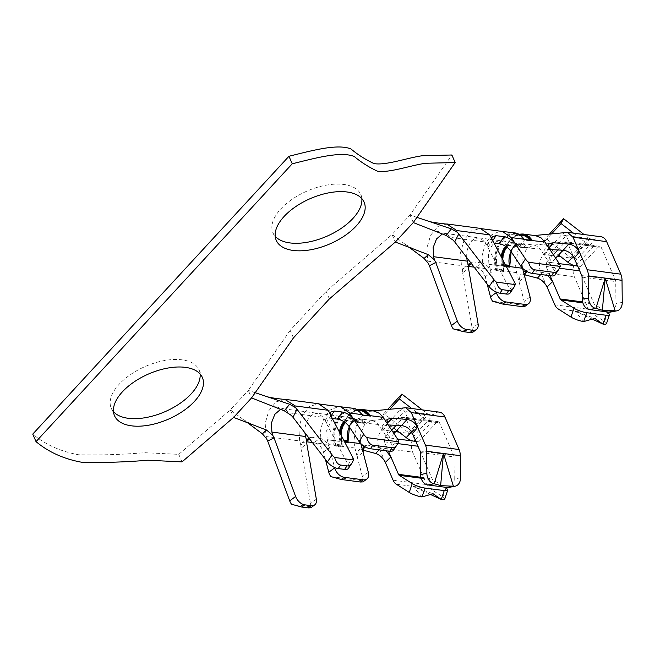 <?xml version="1.0" encoding="UTF-8"?>
<svg xmlns="http://www.w3.org/2000/svg" width="655" height="655" viewBox="0 0 655 655"><rect width="100%" height="100%" fill="white"/><g stroke="black" fill="none" stroke-linecap="round" stroke-linejoin="round"><path stroke-width="0.49" stroke-dasharray="3.27 2.46" d="M445.891 488.016L442.895 496.875L429.942 488.622A12.772 8.31 97.5 0 1 426.741 484.61L412.601 452.097A12.772 8.31 97.5 0 1 415.426 434.265L433.397 414.779A12.772 8.31 97.5 0 1 439.431 412.151M393.933 433.561L389.848 437.99L386.573 430.466L404.544 410.98L433.397 414.779M385.361 462.422L378.95 447.668C376.731 441.11 377.665 435.157 381.767 429.827L399.738 410.341L403.193 407.999M503.703 270.998L504.031 271.53L495.86 270.45L497.317 268.877A24.276 15.794 97.5 0 1 500.363 244.675A24.276 15.794 97.5 0 1 515.575 234.31A24.276 15.794 97.5 0 1 524.033 239.91L531.352 240.729L524.033 239.91M495.86 270.45L495.712 269.885L496.588 269.655L503.801 270.605L503.572 269.696L497.317 268.877M519.407 234.588A24.915 16.211 97.5 0 0 503.801 270.605L503.572 269.696A24.276 15.794 97.5 0 1 506.618 245.494A24.276 15.794 97.5 0 1 521.83 235.129C517.049 233.589 508.567 240.148 506.118 246.943C502.803 254.639 502.058 262.401 503.892 270.22M531.164 240.442A24.915 16.211 97.5 0 1 531.352 240.729L530.28 240.729A24.276 15.794 97.5 0 0 529.952 240.279M607.611 312.648L604.622 321.499L591.661 313.254A12.772 8.31 97.5 0 1 588.46 309.242L574.329 276.729A12.772 8.31 97.5 0 1 577.145 258.889L595.117 239.402A12.772 8.31 97.5 0 1 601.151 236.782M547.081 287.046L540.67 272.292C538.451 265.733 539.392 259.789 543.494 254.459L561.458 234.973L564.921 232.631M553.401 254.795L546.769 261.992L551.575 262.622L548.3 255.09L557.413 256.293M560.786 256.735L572.339 258.258A3.193 1.785 -137.3 0 1 570.415 257.374L545.607 238.174L543.11 243.046L558.576 255.024M524.434 274.691L520.135 275.1L518.981 281.576L524.77 276.811M535.692 235.677L531.344 235.964C525.556 237.781 521.085 242.628 517.933 250.505L515.583 265.66L516.623 272.636L524.164 301.292A9.579 6.157 53.5 0 1 524.311 305.402L492.593 301.226M548.98 248.106L547.908 249.49L543.797 250.93L544.428 255.491L549.324 248.663M514.781 232.918A25.553 16.629 97.5 0 0 498.627 244.094A25.553 16.629 97.5 0 0 495.712 269.885L475.718 267.322L481.63 262.933C486.157 263.99 489.318 267.134 491.111 272.365L496.31 292.105M487.132 284.033L485.224 276.762C483.423 271.522 480.254 268.378 475.71 267.33M468.415 266.438L464.313 267.15L462.626 270.106L462.651 272.857L468.538 268.435M470.544 262.491L473.639 261.935L471.404 263.605M306.696 441.814L302.585 442.526L300.899 445.474L300.932 448.225L306.81 443.803M308.824 437.859L311.911 437.303L309.684 438.973M442.895 496.875A9.579 2.112 -161.3 0 1 444.761 498.987M460.531 477.757L454.218 478.985A9.579 7.107 -101 0 1 448.839 487.435M393.483 450.214A9.579 4.348 33.4 0 0 392.689 445.891L382.708 430.867L387.604 424.039M362.993 481.892L362.592 480.77A9.579 6.157 53.5 0 0 362.444 476.66L357.253 456.944L363.05 452.179M379.057 449.87L380.891 447.922L386.188 450.812M387.261 423.474L386.188 424.866L382.078 426.307L382.708 430.867L376.232 422.049M363.852 446.039L367.545 445.081L365.4 446.964M362.706 449.355L358.416 450.468L357.253 456.944L354.904 448.012L353.856 441.036L356.205 425.881C359.358 417.996 363.828 413.149 369.616 411.332L373.972 411.053M325.412 459.401L323.496 452.13C321.703 446.898 318.535 443.754 313.991 442.698L319.91 438.31C324.43 439.358 327.59 442.502 329.391 447.742L334.582 467.482M332.306 418.471L329.604 418.127L325.846 419.2L325.486 420.764L326.149 422.835L348.141 464.714L352.881 457.649M347.862 441.888L347.977 441.617A15.327 9.981 97.5 0 1 352.177 422.581A15.327 9.981 97.5 0 1 364.933 423.228L345.046 420.42M347.977 441.617A15.966 10.39 97.5 0 1 349.975 425.684A15.966 10.39 97.5 0 1 359.98 418.864A15.966 10.39 97.5 0 1 365.727 422.811L364.933 423.228L357.72 422.279L363.861 423.245A14.688 9.563 97.5 0 0 358.85 420.002L355.313 420.584L351.891 423.261L349.467 427.068M391.674 430.163L385.042 437.36L384.338 441.822L388.374 451.099M412.462 433.528L405.904 418.439L404.512 417.268L403.013 417.874L396.128 425.341M388.219 424.964L386.188 424.866M360.807 443.648L360.152 437.024L360.594 433.422L364.802 424.243L371.614 420.485L376.232 422.041M372.498 420.518L359.98 418.864C354.126 416.326 344.104 430.302 347.838 441.838L347.879 442.01M380.891 447.922L367.545 445.081M362.714 450.067L362.084 449.903M475.718 267.322L474.122 267.134M462.626 270.106L461.423 265.701M446.546 224.1L437.769 226.507L430.572 235.317L426.921 247.991L427.74 261.157L428.386 263.531M472.574 332.429L472.149 331.365A9.579 6.116 52.9 0 0 472.19 328.27L462.651 272.857M472.149 331.365L453.235 328.875M409.31 247.402L392.042 234.515L410.005 215.028L451.893 154.989M416.924 217.345L410.005 215.028L413.28 222.561M442.305 233.974L446.071 233.557L451.311 237.511L452.908 239.967M494.034 243.095L491.324 242.751L487.566 243.824L487.205 245.396L487.869 247.459L509.86 289.338L514.601 282.28M510.163 292.981A9.579 4.405 33.9 0 0 509.86 289.338M481.63 262.933L473.639 261.935M555.203 274.846A9.579 4.348 33.4 0 0 554.417 270.523L540.187 249.121L537.952 246.673L534.447 245.166L521.707 243.488A15.966 10.39 97.5 0 1 527.447 247.443L526.653 247.852L506.814 245.109M522.526 268.272L521.879 261.648L522.322 258.054L526.522 248.875L533.334 245.117L534.226 245.142M284.827 399.476L276.05 401.875L268.845 410.693L265.193 423.359L266.02 436.525L266.667 438.907M247.59 422.77L230.314 409.883L178.766 454.357L144.575 452.695C121.47 454.611 99.454 455.291 78.534 454.742C60.555 451.467 45.293 444.581 32.75 434.101M255.196 392.713L248.286 390.396L230.314 409.883L233.589 417.415M341.984 446.374L342.311 446.898L334.14 445.826L333.993 445.253L312.402 442.502M300.899 445.474L299.703 441.069M319.91 438.31L311.911 437.303M525.58 270.671L529.265 269.713L527.128 271.596M524.426 273.978L523.803 274.527M577.145 258.889L572.339 258.258L590.311 238.772L566.264 235.603L548.3 255.09L543.494 254.459M415.172 439.767L431.858 421.673L407.819 418.512L401.294 425.586M454.218 478.985L453.997 456.92A3.193 2.08 -82.5 0 0 453.694 455.381L439.554 422.868A3.193 2.08 -82.5 0 0 438.179 421.648A3.193 2.08 -82.5 0 0 436.664 422.311L418.701 441.789A3.193 2.08 -82.5 0 0 417.956 446.17M420.076 451.033L432.128 478.764A3.193 2.08 -82.5 0 0 432.93 479.771L444.516 487.148M422.008 496.924L413.125 486.411L430.548 494.5M293.448 337.89L290.173 330.357L326.108 291.385L392.042 234.515L395.317 242.047M329.383 298.917L326.108 291.385M546.769 261.992L546.057 266.446L550.094 275.73M555.661 258.193L551.575 262.622L559.272 263.637M622.25 302.381L615.946 303.609L615.725 281.552A3.193 2.08 -82.5 0 0 615.413 280.012L601.282 247.5A3.193 2.08 -82.5 0 0 599.898 246.28A3.193 2.08 -82.5 0 0 598.392 246.935L580.42 266.421A3.193 2.08 -82.5 0 0 579.683 270.793M557.847 249.973L564.733 242.506L566.239 241.9L567.623 243.062L574.181 258.16M488.998 264.309L501.738 265.987L502.483 265.291A15.327 9.981 97.5 0 1 501.918 258.111M509.582 266.511L509.696 266.241A15.327 9.981 97.5 0 1 513.897 247.205A15.327 9.981 97.5 0 1 526.653 247.852L506.765 245.044M280.586 409.342L284.352 408.925L289.592 412.887L291.18 415.335M348.444 468.35A9.579 4.405 33.9 0 0 348.141 464.714M327.279 439.685L340.019 441.355L341.501 439.89A14.688 9.563 97.5 0 1 341.018 435.051M364.933 423.228L345.095 420.477M334.14 445.826L335.597 444.246A24.276 15.794 97.5 0 1 338.643 420.043A24.276 15.794 97.5 0 1 353.856 409.678A24.276 15.794 97.5 0 1 362.313 415.278L369.625 416.105L362.313 415.278M353.061 408.286A25.553 16.629 97.5 0 0 336.907 419.462A25.553 16.629 97.5 0 0 333.993 445.253L342.082 445.973L341.844 445.072L335.597 444.246M357.687 409.964A24.915 16.211 97.5 0 0 342.074 445.981L341.844 445.072A24.276 15.794 97.5 0 1 344.89 420.862A24.276 15.794 97.5 0 1 360.103 410.505C355.329 408.957 346.847 415.524 344.399 422.311C341.075 430.016 340.338 437.777 342.172 445.596M502.491 265.283L505.922 265.742L502.491 265.283L503.228 264.522A14.688 9.563 97.5 0 1 502.737 259.683M506.29 246.706A15.327 9.981 97.5 0 1 519.44 246.902L519.333 247.05A14.688 9.563 97.5 0 0 514.322 243.807L519.276 247.156L526.08 248.048M526.653 247.852L519.333 247.05M519.44 246.91L525.588 247.868A14.688 9.563 97.5 0 0 520.578 244.634L517.032 245.216L513.61 247.885L511.195 251.7M503.801 270.605L496.588 269.655A24.915 16.211 97.5 0 1 503.408 238.731A24.915 16.211 97.5 0 1 524.139 239.779L531.475 240.614M563.013 250.218L569.539 243.136L566.264 235.603L561.458 234.973M403.013 417.874L407.819 418.512L404.544 410.98L399.738 410.341M595.117 239.402L590.311 238.772A3.193 1.785 -137.3 0 1 588.378 237.888L584.047 234.531M549.299 234.171L545.607 238.174M551.494 233.958L543.11 243.046M573.436 233.131L585.881 242.759A12.772 7.123 42.7 0 0 593.586 246.305L598.392 246.935M396.856 430.4L381.382 418.414L383.887 413.542L408.687 432.742A3.193 1.785 42.7 0 0 410.619 433.626L399.067 432.112M422.319 409.899L426.659 413.256A3.193 1.785 42.7 0 0 428.583 414.14L410.619 433.626L415.426 434.265M436.664 422.311L431.858 421.673A12.772 7.123 -137.3 0 1 424.153 418.136L411.717 408.507M381.382 418.414L389.766 409.326M383.887 413.542L387.58 409.539M182.041 461.89L178.766 454.357M369.436 415.81A24.915 16.211 97.5 0 1 369.633 416.097L368.56 416.105A24.276 15.794 97.5 0 0 368.233 415.655M362.518 415.008L362.42 415.147A24.915 16.211 97.5 0 0 341.689 414.099A24.915 16.211 97.5 0 0 334.861 445.032L342.074 445.981M362.502 414.975L369.756 415.982M340.772 440.659L344.194 441.11L340.764 440.668A15.327 9.981 97.5 0 1 340.191 433.487M413.125 486.411L433.119 493.764M583.728 321.556L574.844 311.043L594.838 318.395M574.844 311.043L592.267 319.124M540.784 274.502L542.618 272.554L547.908 275.436M524.712 306.515L524.311 305.402M604.622 321.499A9.579 2.112 -161.3 0 1 606.481 323.619M615.946 303.609A9.579 7.107 -101 0 1 610.566 312.067M310.855 507.797L310.429 506.741A9.579 6.116 52.9 0 0 310.47 503.638L300.932 448.225M290.173 330.357L248.286 390.396L251.561 397.929M113.479 411.668A47.905 24.669 -23.5 0 1 111.227 408.163A47.905 24.669 -23.5 0 1 130.697 374.472A47.905 24.669 -23.5 0 1 182.115 359.832A47.905 24.669 -23.5 0 1 199.095 369.96A47.905 24.669 -23.5 0 1 200.119 373.997M361.838 198.621A47.905 24.669 156.5 0 0 360.815 194.592A47.905 24.669 156.5 0 0 343.842 184.464A47.905 24.669 156.5 0 0 292.417 199.095A47.905 24.669 156.5 0 0 272.955 232.795A47.905 24.669 156.5 0 0 275.206 236.291M362.592 480.77L330.865 476.594M385.042 437.36L397.552 439.006M395.685 431.661L381.767 429.827M542.618 272.554L529.265 269.713M549.938 249.588L547.908 249.49M581.796 275.665L593.856 303.396A3.193 2.08 -82.5 0 0 594.65 304.395L606.243 311.772M564.733 242.506L593.586 246.305L576.899 264.399M310.429 506.741L291.516 504.252M540.67 272.292L574.329 276.729M554.81 304.804L588.46 309.242M499.307 243.766L506.536 244.692L501.394 240.844C494.869 240.442 490.554 245.126 488.45 254.885L488.867 263.842L491.111 272.365L485.224 276.762M468.489 265.791L467.727 266.356M306.761 441.159L306.008 441.724M397.389 438.76L392.689 445.891M368.339 472.296L362.444 476.66M332.486 418.807L326.722 430.253L327.148 439.21L329.391 447.742L323.496 452.13M326.149 422.835L330.881 415.753M331.012 415.999L329.604 418.127M349.344 426.88A14.688 9.563 97.5 0 1 358.85 420.002L352.603 419.175A14.688 9.563 97.5 0 1 357.614 422.418M354.904 448.012L342.164 446.333A25.553 16.629 97.5 0 1 345.079 420.543A25.553 16.629 97.5 0 1 361.232 409.367M393.082 480.18L426.741 484.61M378.95 447.668L412.601 452.097M378.467 424.489L366.006 423.236M427.74 261.157L461.398 265.586L460.58 252.347L464.28 239.64L471.559 230.847L480.385 228.554M482.972 268.206L482.064 255.827L485.306 243.635L491.88 234.662L500.166 231.158M466.638 257.407L466.818 251.995C468.923 242.276 473.229 237.609 479.73 237.986L484.97 241.949L451.311 237.511M487.205 245.396L485.003 241.998M509.696 266.241A15.966 10.39 97.5 0 1 511.694 250.316A15.966 10.39 97.5 0 1 521.707 243.488C515.845 240.958 505.824 254.926 509.557 266.47L509.606 266.634M540.187 249.121L527.733 247.86M266.02 436.525L299.671 440.954L298.86 427.723L302.561 415.008L309.831 406.223L318.657 403.922M321.245 443.582L320.344 431.195L323.578 419.003L330.161 410.03L338.447 406.526M304.911 432.783L305.091 427.363C307.342 417.964 311.649 413.297 318.011 413.362L323.251 417.317L289.592 412.887M332.797 418.529L339.061 416.13M337.587 419.143L344.808 420.06L339.667 416.212M325.486 420.764L323.283 417.374M405.904 418.439L439.554 422.868M384.338 441.822L397.757 443.591M420.895 477.282L432.128 478.764M421.14 478.216L432.93 479.771M396.283 484.192L429.942 488.622M487.869 247.459L492.601 240.377M492.732 240.631L491.324 242.751M546.057 266.446L559.485 268.214M577.62 266.053L580.42 266.421M581.763 275.575L615.413 280.012M567.623 243.062L601.282 247.5M506.421 266.7L489.023 264.407M516.623 272.636L503.883 270.965A25.553 16.629 97.5 0 1 506.806 245.166A25.553 16.629 97.5 0 1 522.952 233.991M344.702 442.068L327.295 439.775M507.027 247.23A14.688 9.563 97.5 0 1 514.322 243.807L520.578 244.634A14.688 9.563 97.5 0 0 511.064 251.504M518.768 234.22L515.682 235.366L509.958 240.082L505.922 246.534L502.909 257.112L504.031 271.53M588.378 237.888L570.415 257.374M585.881 242.759L573.256 256.449M408.687 432.742L426.659 413.256M411.536 431.825L424.153 418.136M501.738 265.987A15.966 10.39 97.5 0 1 501.165 256.695M505.537 246.206A15.966 10.39 97.5 0 1 513.528 242.415A15.966 10.39 97.5 0 1 519.505 246.722M505.431 264.808L503.228 264.522M344.571 422.074A15.327 9.981 97.5 0 1 357.72 422.279M340.019 441.355A15.966 10.39 97.5 0 1 339.446 432.063M343.81 421.583A15.966 10.39 97.5 0 1 351.809 417.784A15.966 10.39 97.5 0 1 357.786 422.098M357.049 409.588L353.962 410.742L348.231 415.45L344.202 421.902L341.19 432.488L342.311 446.898M345.3 422.606A14.688 9.563 97.5 0 1 352.603 419.175L357.556 422.524L364.36 423.417M343.711 440.176L341.501 439.89M559.116 263.392L554.417 270.523M530.067 296.928L524.164 301.292M316.349 499.192L310.47 503.638M478.068 323.816L472.19 328.27M415.892 441.421L418.701 441.789M420.035 450.951L453.694 455.381M420.346 452.49L453.997 456.92M558.003 308.816L591.661 313.254M582.868 302.847L594.65 304.395M582.614 301.914L593.856 303.396M582.066 277.114L615.725 281.552M534.562 235.522L533.35 235.62M548.693 244.11L543.797 250.93M470.192 262.729L464.313 267.15M308.472 438.097L302.585 442.526M386.966 419.487L382.078 426.307M364.196 445.711L358.416 450.468M330.578 412.118L325.846 419.2M404.143 417.26L371.614 420.494M372.834 410.89L371.631 410.988M479.411 237.937L501.042 240.786M339.315 416.162L317.691 413.313M525.924 270.335L520.135 275.1M438.179 421.648L404.52 417.219M492.298 236.742L487.566 243.824M527.209 247.672L519.611 246.665C517.728 244.004 515.706 242.587 513.528 242.415L500.788 240.737M446.129 233.565L432.513 230.118M445.498 233.458L479.157 237.888M405.085 244.249L413.845 249.137M365.49 423.04L357.892 422.041C356.009 419.372 353.978 417.956 351.809 417.784L339.069 416.105M358.121 410.243L353.856 409.678C356.746 409.883 359.546 411.782 362.248 415.393L369.06 416.285M519.849 234.875L515.575 234.31C518.465 234.515 521.265 236.414 523.975 240.017L530.787 240.917M111.227 408.163L114.502 415.696M199.095 369.96L202.37 377.493M272.955 232.795L276.23 240.328M360.815 194.592L364.09 202.125M284.409 408.941L270.785 405.494M243.365 419.618L252.118 424.505M283.779 408.826L317.429 413.256M565.871 241.891L533.334 245.126M599.898 246.28L566.239 241.851"/><path stroke-width="0.98" d="M403.193 407.999L405.772 407.721L439.431 412.151A12.772 8.31 97.5 0 1 444.95 417.022L459.081 449.535A12.772 8.31 97.5 0 1 460.301 455.692L460.531 477.757A9.579 7.107 79 0 1 455.151 486.207A9.579 7.107 79 0 1 453.407 486.256L443.476 453.497L440.643 485.609L453.407 486.256L447.103 487.484A9.579 7.107 -101 0 0 448.839 487.435L455.151 486.207M405.772 407.721L411.291 412.593L417.702 427.347L412.462 433.528C410.022 428.894 406.362 426.249 401.474 425.594L407.058 419.462C411.823 420.24 415.368 422.868 417.702 427.347L425.431 445.105A12.772 8.31 97.5 0 1 426.651 451.262L426.872 473.319A9.579 7.107 79 0 0 434.175 483.726L440.643 485.609M557.413 256.293L560.786 256.735L558.576 255.024M592.267 319.124L602.96 324.086L594.838 318.395L583.728 321.556A9.579 2.112 -161.3 0 1 570.963 317.069L558.003 308.816A12.772 8.31 97.5 0 1 554.81 304.804L547.081 287.046C544.78 282.559 541.554 279.579 537.411 278.105L523.803 274.527M564.921 232.631L567.492 232.353L573.01 237.216L579.429 251.97L574.181 258.16C571.75 253.526 568.09 250.881 563.202 250.226L568.777 244.094L553.139 242.718L548.98 248.106M553.139 242.718L548.693 244.11L549.324 248.663L544.886 241.99L541.136 237.945L535.692 235.677L522.952 233.991A25.553 16.629 97.5 0 1 532.147 240.311L524.221 239.607M568.777 244.094C573.543 244.864 577.096 247.492 579.429 251.97L587.15 269.729A12.772 8.31 97.5 0 1 588.37 275.886L588.591 297.951A9.579 7.107 79 0 0 595.903 308.358L602.363 310.233L615.135 310.888L605.204 278.129L602.363 310.233M520.758 266.086L510.769 251.053C507.772 247.14 503.957 244.708 499.307 243.766L503.998 236.66C508.632 237.585 512.464 240.017 515.477 243.947L525.457 258.962L520.758 266.086A9.579 4.348 33.4 0 0 532.179 273.364L551.412 275.902A9.579 4.348 33.4 0 0 555.203 274.846L558.821 269.352C557.34 271.538 555.653 272.537 553.762 272.333L534.529 269.803C531.811 269.27 529.813 266.749 528.528 262.254A9.579 4.348 -146.6 0 1 525.457 258.962M476.422 329.514A9.579 6.116 -127.1 0 1 472.926 330.308L469.987 332.535L472.574 332.429L476.422 329.514A9.579 6.116 -127.1 0 0 478.068 323.816L468.538 268.435L468.505 265.676L470.544 262.491M428.386 263.531L424.104 258.438L428.296 254.664L434.494 259.929L435.747 262.483L429.418 265.717L428.386 263.531M452.908 239.967L446.03 235.432L451.369 228.882L457.231 232.255L458.737 233.925L454.709 241.924L452.908 239.967M314.695 504.89A9.579 6.116 -127.1 0 1 311.207 505.685L308.268 507.903L310.855 507.797L314.695 504.89A9.579 6.116 -127.1 0 0 316.349 499.192L306.81 443.803L306.786 441.044L308.824 437.859M386.188 450.812L390.896 456.912L398.477 474.335A3.193 2.08 -82.5 0 0 399.272 475.333L412.232 483.587A9.579 2.112 18.7 0 0 424.997 488.073L444.229 490.603A9.579 2.112 18.7 0 0 447.75 490.136L444.761 498.987A9.579 2.112 -161.3 0 1 441.241 499.462L433.119 493.764L422.008 496.924A9.579 2.112 -161.3 0 1 409.244 492.437L396.283 484.192A12.772 8.31 97.5 0 1 393.082 480.18L385.361 462.422C383.06 457.927 379.834 454.947 375.683 453.481L379.057 449.87M447.75 490.136A9.579 2.112 18.7 0 0 445.891 488.016L444.516 487.148M443.476 453.497L434.175 483.726L427.871 484.954A9.579 7.107 -101 0 1 420.567 474.548L420.346 452.49A3.193 2.08 -82.5 0 0 420.035 450.951L412.462 433.528M383.167 417.366L370.427 415.688A25.553 16.629 97.5 0 0 361.232 409.367L373.972 411.037L379.417 413.313L383.167 417.366L397.389 438.76A9.579 4.348 -146.6 0 1 398.527 441.798L397.094 444.729C395.612 446.915 393.925 447.905 392.042 447.709L372.81 445.179C370.091 444.639 368.094 442.125 366.808 437.622A9.579 4.348 -146.6 0 1 363.738 434.331L359.038 441.462A9.579 4.348 33.4 0 0 370.46 448.74L389.692 451.27A9.579 4.348 33.4 0 0 393.483 450.214L397.094 444.729M344.129 477.29A9.579 6.157 -126.5 0 1 334.689 467.867L328.785 472.23A9.579 6.157 53.5 0 0 330.865 476.594L341.181 479.476L360.414 482.006L362.993 481.892L366.825 479.051A9.579 6.157 -126.5 0 1 363.361 479.82L344.129 477.29L341.181 479.476M360.782 443.55L368.339 472.296A9.579 6.157 -126.5 0 1 366.825 479.051M388.374 451.099L390.896 456.912L385.361 462.422M387.604 424.039L386.966 419.487L391.42 418.087L387.261 423.474M363.05 452.179L363.852 446.039M365.4 446.964L362.706 449.355M359.038 441.462L349.041 426.43C346.053 422.508 342.229 420.084 337.587 419.143L342.27 412.028C346.913 412.961 350.736 415.385 353.757 419.323L363.738 434.331M352.079 462.938L348.444 468.35A9.579 4.405 33.9 0 1 344.645 469.414L347.019 465.885C348.894 466.082 350.581 465.099 352.079 462.938L353.553 459.974A9.579 4.405 -146.1 0 0 352.881 457.649L330.881 415.753L330.218 413.682L330.578 412.118L334.304 411.037L331.012 415.999M291.18 415.335L284.303 410.808L289.641 404.25L295.503 407.631L297.01 409.301L292.99 417.292L291.18 415.335M266.667 438.907L262.385 433.815L266.569 430.04L272.775 435.305L274.027 437.859L267.698 441.085L266.667 438.907M343.711 440.176L347.756 440.709L347.985 441.609L347.756 440.709A14.688 9.563 97.5 0 1 349.344 426.88M347.985 441.609L344.202 441.118L347.985 441.609M396.128 425.341L391.674 430.163M401.474 425.594L388.219 424.964M375.683 453.481L362.084 449.903M407.058 419.462L391.42 418.087M474.122 267.134L468.415 266.438M458.737 233.925L493.862 279.546A9.579 4.405 33.9 0 0 496.367 282.108L515.28 284.598A9.579 4.405 -146.1 0 0 514.601 282.28L489.768 234.973M491.938 238.314L492.298 236.742L496.031 235.669L492.732 240.631M503.998 236.66L496.031 235.669M502.107 231.248L511.236 237.56L515.477 243.947L510.769 251.053M469.987 332.535L463.568 331.692L453.235 328.875A9.579 6.116 -127.1 0 1 451.451 325.535L429.418 265.717M455.512 229.659L446.726 224.125M424.104 258.438L409.31 247.402M451.369 228.882L416.924 217.345M455.847 230.061L457.231 232.255M454.709 241.924L489.121 286.612A9.579 4.405 33.9 0 0 499.953 293.203L502.319 289.666C499.609 289.133 497.62 286.612 496.367 282.108M499.953 293.203L506.372 294.046A9.579 4.405 33.9 0 0 510.163 292.981L513.798 287.561C512.308 289.723 510.622 290.714 508.738 290.509L502.319 289.666M499.307 243.766L494.034 243.095M525.58 270.671L524.77 276.811L522.502 268.182M293.792 405.036L285.007 399.493M262.385 433.815L247.59 422.77M289.641 404.25L255.196 392.713M294.12 405.429L295.503 407.631M311.207 505.685L304.788 504.833A9.579 6.116 -127.1 0 1 295.601 496.457L274.027 437.859M304.911 432.783L305.549 436.508L271.899 432.079L272.775 435.305M312.402 442.502L306.696 441.814M330.218 413.682L328.04 410.341M342.27 412.028L334.304 411.037M340.387 406.616L349.508 412.928L353.757 419.323L349.041 426.43M337.587 419.143L332.306 418.471M527.128 271.596L524.426 273.978M567.492 232.353L601.151 236.782A12.772 8.31 97.5 0 1 606.669 241.654L620.809 274.167A12.772 8.31 97.5 0 1 622.029 280.324L622.25 302.381A9.579 7.107 79 0 1 616.871 310.838A9.579 7.107 79 0 1 615.135 310.888L608.822 312.116A9.579 7.107 -101 0 0 610.566 312.067L616.871 310.838M401.294 425.586L393.933 433.561M417.956 446.17A3.193 2.08 -82.5 0 0 417.996 446.251L420.076 451.033M430.548 494.5L441.241 499.462L444.229 490.603M292.236 163.799L36.025 441.634C48.568 452.114 63.83 458.999 81.809 462.274C102.729 462.823 124.745 462.143 147.85 460.228L182.041 461.89L233.589 417.415L251.561 397.929L293.448 337.89L329.383 298.917L395.317 242.047L413.28 222.561L455.168 162.522L451.893 154.989L422.123 155.751C406.288 158.092 385.86 165.609 374.054 163.603C365.613 159.673 357.917 154.785 350.974 148.963C337.661 143.519 312.722 150.388 288.961 156.267L292.236 163.799C315.997 157.921 340.936 151.051 354.249 156.496C361.192 162.317 368.888 167.197 377.329 171.135C389.135 173.141 409.563 165.625 425.398 163.283L455.168 162.522M288.961 156.267L32.75 434.101L36.025 441.634M185.39 367.365A47.905 24.669 -23.5 0 1 202.37 377.493A47.905 24.669 -23.5 0 1 168.278 419.225A47.905 24.669 -23.5 0 1 114.502 415.696A47.905 24.669 -23.5 0 1 133.972 382.004A47.905 24.669 -23.5 0 1 185.39 367.365M347.117 191.997A47.905 24.669 156.5 0 0 295.692 206.628A47.905 24.669 156.5 0 0 276.23 240.328A47.905 24.669 156.5 0 0 329.997 243.848A47.905 24.669 156.5 0 0 364.09 202.125A47.905 24.669 156.5 0 0 347.117 191.997M559.272 263.637L577.62 266.053M579.683 270.793A3.193 2.08 -82.5 0 0 579.716 270.883L581.796 275.665M605.204 278.129L595.903 308.358L589.598 309.586A9.579 7.107 -101 0 1 582.287 299.179L582.066 277.114A3.193 2.08 -82.5 0 0 581.763 275.575L574.181 258.16M547.908 275.436L552.624 281.544L560.197 298.958A3.193 2.08 -82.5 0 0 560.999 299.965L573.952 308.218A9.579 2.112 18.7 0 0 586.716 312.697L605.949 315.235A9.579 2.112 18.7 0 0 609.477 314.76A9.579 2.112 18.7 0 0 607.611 312.648L606.243 311.772M550.094 275.73L552.624 281.544L547.081 287.046M506.421 266.7L509.934 267.158L509.696 266.241L505.922 265.742L509.705 266.233L509.475 265.34L505.431 264.808M292.99 417.292L327.394 461.98A9.579 4.405 33.9 0 0 338.226 468.571L340.6 465.042C337.882 464.501 335.9 461.988 334.639 457.485L353.553 459.974M344.645 469.414L338.226 468.571M347.019 465.885L340.6 465.042M297.01 409.301L332.134 454.914A9.579 4.405 33.9 0 0 334.639 457.485M472.926 330.308L466.507 329.465A9.579 6.116 -127.1 0 1 457.329 321.081L435.747 262.483M466.638 257.407L467.277 261.132L433.618 256.703L434.494 259.929M446.03 235.432L413.28 222.561M428.296 254.664L395.317 242.047M433.618 256.703L433.16 247.557L436.549 238.936L442.305 233.974M328.785 472.23L325.412 459.401M344.702 442.068L348.214 442.534L347.977 441.617A15.966 10.39 97.5 0 0 348.067 441.969L347.862 441.888M531.475 240.614L532.425 240.737M555.661 258.193L563.013 250.218M584.047 234.531L563.578 218.688L549.299 234.171M563.578 218.688L561.073 223.56L551.494 233.958M573.256 256.449L567.91 262.246L560.786 256.735M561.073 223.56L573.436 233.131M567.91 262.246A12.772 7.123 42.7 0 0 575.614 265.791L576.899 264.399M397.552 439.006L413.894 441.159A12.772 7.123 -137.3 0 1 406.19 437.622L396.856 430.4M411.717 408.507L399.353 398.936L401.859 394.056L422.319 409.899M389.766 409.326L399.353 398.936M387.58 409.539L401.859 394.056M522.526 268.272L509.786 266.593A15.966 10.39 97.5 0 1 509.696 266.241L509.475 265.34A14.688 9.563 97.5 0 1 511.064 251.504M349.508 412.928L362.469 414.73C359.538 410.71 356.402 408.556 353.061 408.286A25.553 16.629 97.5 0 1 362.256 414.607L362.518 415.008M369.756 415.982L362.534 415.033M537.411 278.105L540.784 274.502M549.324 248.663L559.116 263.392A9.579 4.348 -146.6 0 1 560.254 266.429L558.821 269.352M505.848 301.922A9.579 6.157 -126.5 0 1 496.408 292.49L490.505 296.854A9.579 6.157 53.5 0 0 492.593 301.226L502.901 304.1L522.133 306.638L524.712 306.515L528.552 303.674A9.579 6.157 -126.5 0 1 525.081 304.452L505.848 301.922L502.901 304.1M524.77 276.811L530.067 296.928A9.579 6.157 -126.5 0 1 528.552 303.674M609.477 314.76L606.481 323.619A9.579 2.112 -161.3 0 1 602.96 324.086L605.949 315.235M308.268 507.903L301.849 507.06L291.516 504.252A9.579 6.116 -127.1 0 1 289.723 500.903L267.698 441.085M515.28 284.598L513.798 287.561M200.119 373.997A47.905 24.669 -23.5 0 1 165.003 411.692A47.905 24.669 -23.5 0 1 113.479 411.668M275.206 236.291A47.905 24.669 156.5 0 0 326.722 236.316A47.905 24.669 156.5 0 0 361.838 198.621M266.569 430.04L233.589 417.415M271.899 432.079L271.44 422.933L274.822 414.304L280.586 409.342M284.303 410.808L251.561 397.929M398.527 441.798L366.808 437.622M427.871 484.954L447.103 487.484M399.067 432.112L395.685 431.661M490.505 296.854L487.132 284.033M560.254 266.429L528.528 262.254M563.202 250.226L549.938 249.588M557.847 249.973L553.401 254.795M589.598 309.586L608.822 312.116M411.291 412.593L444.95 417.022M519.849 234.875L521.83 235.129A24.276 15.794 97.5 0 1 529.952 240.279M519.407 234.588A24.915 16.211 97.5 0 1 531.164 240.442M471.404 263.605L468.489 265.791M309.684 438.973L306.761 441.159M412.232 483.587L409.244 492.437M424.997 488.073L422.008 496.924M426.872 473.319L420.567 474.548M392.042 447.709L389.692 451.27M372.81 445.179L370.46 448.74M363.361 479.82L360.414 482.006M360.807 443.648L348.067 441.969L348.214 442.534M502.082 231.411L480.442 228.562L489.711 234.883L456.052 230.454M500.166 231.158L514.781 232.918A25.553 16.629 97.5 0 1 523.975 239.239L511.236 237.56M468.505 265.676L467.293 261.206M306.786 441.044L305.574 436.582M340.363 406.78L318.723 403.93L327.991 410.251L294.332 405.822M338.447 406.526L353.061 408.286M573.01 237.216L606.669 241.654M397.757 443.591L417.996 446.251M398.477 474.335L420.895 477.282M399.272 475.333L421.14 478.216M559.485 268.214L579.716 270.883M573.952 308.218L570.963 317.069M544.886 241.99L531.573 240.5M466.507 329.465L463.568 331.692M501.918 258.111A15.327 9.981 97.5 0 1 506.29 246.706M502.737 259.683A14.688 9.563 97.5 0 1 507.027 247.23M509.934 267.158L509.582 266.511M406.19 437.622L411.536 431.825M415.892 441.421L413.894 441.159L415.172 439.767M501.165 256.695A15.966 10.39 97.5 0 1 505.537 246.206M357.687 409.964A24.915 16.211 97.5 0 1 369.436 415.81M358.121 410.243L360.103 410.505A24.276 15.794 97.5 0 1 368.233 415.655M340.191 433.487A15.327 9.981 97.5 0 1 344.571 422.074M339.446 432.063A15.966 10.39 97.5 0 1 343.81 421.583M370.19 415.909L362.502 414.975M369.854 415.868L370.705 416.105M341.018 435.051A14.688 9.563 97.5 0 1 345.3 422.606M553.762 272.333L551.412 275.902M534.529 269.803L532.179 273.364M525.081 304.452L522.133 306.638M586.716 312.697L583.728 321.556M588.591 297.951L582.287 299.179M327.394 461.98L332.134 454.914M295.601 496.457L289.723 500.903M304.788 504.833L301.849 507.06M457.329 321.081L451.451 325.535M489.121 286.612L493.862 279.546M506.372 294.046L508.738 290.509M426.651 451.262L460.301 455.692M425.431 445.105L459.081 449.535M560.999 299.965L582.868 302.847M560.197 298.958L582.614 301.914M588.37 275.886L622.029 280.324M587.15 269.729L620.809 274.167M566.076 232.509L534.562 235.522M349.467 427.068L348.075 441.233M404.348 407.885L372.834 410.89M446.546 224.1C434.592 222.765 430.859 221.98 428.419 221.194M284.827 399.476C272.865 398.142 269.131 397.348 266.7 396.57M285.023 399.329L318.682 403.758M531.909 240.541L524.197 239.362C521.265 235.333 518.121 233.188 514.781 232.918M522.952 233.991L518.768 234.22M511.195 251.7L509.795 265.865M361.232 409.367L357.049 409.588M446.751 223.953L480.402 228.39"/></g></svg>
